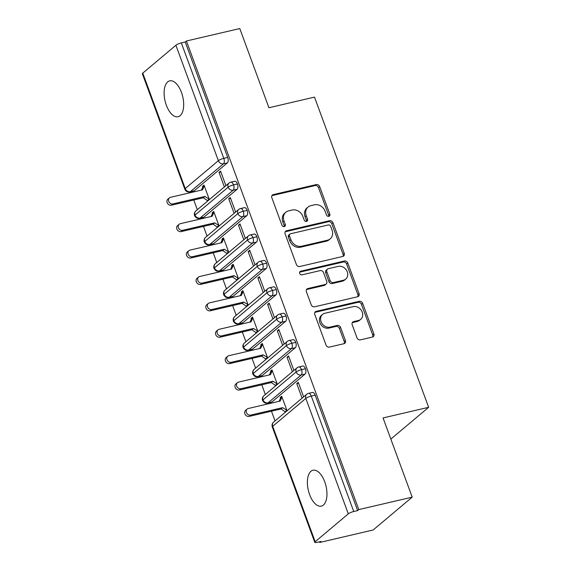 <?xml version="1.0" encoding="UTF-8"?>
<svg xmlns="http://www.w3.org/2000/svg" width="571" height="571" viewBox="0 0 571 571"><rect width="100%" height="100%" fill="white"/><g stroke="black" fill="none" stroke-linecap="round" stroke-linejoin="round"><path stroke-width="0.86" d="M328.796 216.323A1.977 1.67 49.9 0 0 329.81 214.118L319.674 186.589A2.826 2.384 49.9 0 0 316.334 184.554L273.266 194.604A2.826 2.384 49.9 0 0 272.403 195.032A2.826 2.384 49.9 0 0 271.832 197.752L281.96 225.288A1.977 1.67 49.9 0 0 285.307 224.503L284.001 220.941A9.043 7.623 49.9 0 1 285.835 212.241A9.043 7.623 49.9 0 1 288.605 210.863L292.195 210.028A9.043 7.623 49.9 0 1 302.901 216.53L304.207 220.092A1.977 1.67 49.9 0 0 307.555 219.314L306.249 215.752A9.043 7.623 49.9 0 1 308.083 207.045A9.043 7.623 49.9 0 1 310.852 205.674L314.443 204.832A9.043 7.623 49.9 0 1 325.149 211.341L326.455 214.903A1.977 1.67 49.9 0 0 328.796 216.323M328.668 216.352A1.977 1.67 49.9 0 0 328.625 215.117L318.497 187.588A2.826 2.384 49.9 0 0 315.149 185.554L272.089 195.603A2.826 2.384 49.9 0 0 271.91 195.646M284.172 226.737A1.977 1.67 49.9 0 0 284.13 225.502L282.816 221.941L284.001 220.941M306.42 221.541A1.977 1.67 49.9 0 0 306.377 220.306L305.064 216.744L306.249 215.752M309.596 494.557A18.422 9.1 76.9 0 1 312.987 470.247A18.422 9.1 76.9 0 1 324.742 481.817A18.422 9.1 76.9 0 1 321.352 506.127A18.422 9.1 76.9 0 1 309.596 494.557M166.325 105.164A18.422 9.1 76.9 0 1 169.715 80.854A18.422 9.1 76.9 0 1 181.471 92.423A18.422 9.1 76.9 0 1 178.088 116.734A18.422 9.1 76.9 0 1 166.325 105.164M357.011 337.839A2.826 2.384 49.9 0 0 360.358 339.873L372.442 337.054A2.826 2.384 49.9 0 0 373.306 336.626A2.826 2.384 49.9 0 0 373.877 333.907L362.628 303.329A2.826 2.384 49.9 0 0 359.28 301.295L316.22 311.345A2.826 2.384 49.9 0 0 315.356 311.773A2.826 2.384 49.9 0 0 314.785 314.493L326.034 345.07A2.826 2.384 49.9 0 0 329.374 347.104L343.97 343.699A2.826 2.384 49.9 0 0 344.834 343.264A2.826 2.384 49.9 0 0 345.412 340.544L340.594 327.461A2.826 2.384 49.9 0 0 337.247 325.427L330.009 327.119A7.559 6.374 49.9 0 1 321.709 323.043A7.559 6.374 49.9 0 1 322.594 314.4A7.559 6.374 49.9 0 1 324.913 313.251L353.263 306.641A7.559 6.374 49.9 0 1 361.564 310.71A7.559 6.374 49.9 0 1 360.679 319.353A7.559 6.374 49.9 0 1 358.36 320.502L353.635 321.601A2.826 2.384 49.9 0 0 352.771 322.03A2.826 2.384 49.9 0 0 352.2 324.756L357.011 337.839M186.41 41.005L358.816 509.596L412.198 497.141L383.055 417.943L428.635 407.309L314.5 97.113L268.927 107.748L239.784 28.55L186.41 41.005L185.225 41.997L181.328 42.911L223.796 158.345L227.701 157.432L185.225 41.997M342.786 256.465A2.826 2.384 49.9 0 0 343.656 256.036A2.826 2.384 49.9 0 0 344.227 253.317L332.979 222.74A2.826 2.384 49.9 0 0 329.631 220.706L286.571 230.755A2.826 2.384 49.9 0 0 285.707 231.184A2.826 2.384 49.9 0 0 285.129 233.903L296.378 264.48A2.826 2.384 49.9 0 0 299.725 266.514L342.786 256.465M347.803 263.031L359.052 293.608A2.826 2.384 49.9 0 1 358.481 296.328A2.826 2.384 49.9 0 1 357.617 296.756L314.55 306.805A2.826 2.384 49.9 0 1 311.209 304.771L306.391 291.688A2.826 2.384 49.9 0 1 306.962 288.969A2.826 2.384 49.9 0 1 307.833 288.541L325.292 284.465A2.826 2.384 49.9 0 0 326.162 284.037A2.826 2.384 49.9 0 0 326.733 281.31L323.543 272.631A2.826 2.384 49.9 0 0 320.195 270.597L302.009 274.844A1.977 1.67 49.9 0 1 300.674 271.218L344.456 260.997A2.826 2.384 49.9 0 1 347.803 263.031L346.618 264.03L357.867 294.607L359.052 293.608M390.842 439.099L428.635 407.309M142.764 73.131L185.232 188.566A4.318 0.914 -20.2 0 0 184.84 189.201L142.365 73.773A4.318 0.914 -20.2 0 1 142.764 73.131L175.897 45.259A4.318 0.914 -20.2 0 1 181.328 42.911M358.816 509.596L357.639 510.595L353.735 511.502A4.318 0.914 159.8 0 0 348.303 513.85L315.171 541.722A4.318 0.914 159.8 0 0 314.778 542.364A4.318 0.914 159.8 0 0 317.055 542.364L320.952 541.458L319.767 542.45L319.524 541.786M412.198 497.141L373.141 529.995L319.767 542.45M275.044 420.898L271.475 411.191M268.727 403.726L268.427 402.912M265.337 394.497L261.761 384.79M259.013 377.331L258.713 376.517M255.622 368.102L252.047 358.388M249.306 350.929L249.006 350.116M245.908 341.701L242.332 331.994M239.592 324.528L239.292 323.714M236.194 315.299L232.618 305.592M229.877 298.126L229.578 297.313M226.48 288.905L222.911 279.19M220.163 271.732L219.864 270.918M216.766 262.503L213.197 252.789M210.449 245.33L210.149 244.516M207.052 236.101L203.483 226.394M200.735 218.929L200.435 218.115M197.345 209.7L193.769 199.993M191.021 192.534L190.721 191.713M209.35 199.6L204.004 185.061L202.462 186.353L204.168 185.953M220.884 171.985L219.036 172.413L220.57 171.122L225.923 185.661M219.036 172.413L224.382 186.953M202.462 186.353L202.755 187.145L201.406 190.107M202.755 187.145L204.297 185.853L202.462 189.865L170.536 197.309A3.597 3.033 49.9 0 0 169.43 197.859A3.597 3.033 49.9 0 0 169.009 201.97A3.597 3.033 49.9 0 0 172.963 203.911L171.421 205.203L203.355 197.759L207.815 200.892M357.639 510.595L315.163 395.161L311.266 396.067L353.735 511.502M348.303 513.85L305.835 398.415A4.318 0.914 159.8 0 1 311.266 396.067A4.318 2.134 76.9 0 0 308.511 393.362L312.408 392.448A4.318 2.134 76.9 0 1 315.163 395.161M227.701 157.432A4.318 2.134 76.9 0 1 227.379 162.885L194.247 190.764A4.318 2.134 76.9 0 1 193.769 191.007L189.872 191.913A4.318 2.134 -103.1 0 0 190.35 191.67L194.247 190.764M305.449 368.759L301.552 369.673A4.318 2.134 76.9 0 0 298.797 366.96L302.694 366.047A4.318 2.134 76.9 0 1 305.449 368.759A4.318 2.134 76.9 0 1 305.085 374.084L271.953 401.955A4.318 2.134 76.9 0 1 271.475 402.205L267.578 403.112A4.318 2.134 -103.1 0 0 268.049 402.869L271.953 401.955M287.056 410.792L281.71 396.253L280.168 397.552L280.461 398.344L279.105 401.306M280.461 398.344L282.003 397.045L280.168 401.056L248.242 408.508A3.597 3.033 49.9 0 0 247.136 409.057A3.597 3.033 49.9 0 0 246.715 413.168A3.597 3.033 49.9 0 0 250.669 415.11L249.127 416.402L281.06 408.95L285.521 412.091M303.622 396.859L298.276 382.32L296.734 383.612L302.088 398.151M295.742 342.364L291.838 343.271A4.318 2.134 76.9 0 0 289.083 340.559L292.98 339.652A4.318 2.134 76.9 0 1 295.742 342.364A4.318 2.134 76.9 0 1 295.371 347.682L262.239 375.561A4.318 2.134 76.9 0 1 261.761 375.804L257.864 376.71A4.318 2.134 -103.1 0 0 258.335 376.467L262.239 375.561M277.342 384.397L271.996 369.858L270.454 371.15L270.747 371.942L269.398 374.904M270.747 371.942L272.288 370.65L270.454 374.662L238.528 382.106A3.597 3.033 49.9 0 0 237.422 382.656A3.597 3.033 49.9 0 0 237.001 386.767A3.597 3.033 49.9 0 0 240.955 388.708L239.413 390L271.346 382.556L275.807 385.689M293.915 370.458L288.562 355.919L287.027 357.21L292.373 371.75M286.028 315.963L282.124 316.869A4.318 2.134 76.9 0 0 279.369 314.157L283.273 313.251A4.318 2.134 76.9 0 1 286.028 315.963A4.318 2.134 76.9 0 1 285.664 321.28L252.525 349.159A4.318 2.134 76.9 0 1 252.047 349.402L248.149 350.316A4.318 2.134 -103.1 0 0 248.628 350.066L252.525 349.159M267.635 357.996L262.282 343.457L260.747 344.748L261.033 345.541L259.684 348.51M261.033 345.541L262.574 344.249L260.74 348.26L228.814 355.712A3.597 3.033 49.9 0 0 227.715 356.254A3.597 3.033 49.9 0 0 227.287 360.372A3.597 3.033 49.9 0 0 231.241 362.307L229.706 363.606L261.632 356.154L266.093 359.287M284.201 344.056L278.848 329.517L277.313 330.816L282.659 345.355M276.314 289.561L272.417 290.475A4.318 2.134 76.9 0 0 269.655 287.763L273.559 286.849A4.318 2.134 76.9 0 1 276.314 289.561A4.318 2.134 76.9 0 1 275.95 294.886L242.811 322.758A4.318 2.134 76.9 0 1 242.332 323.008L238.435 323.914A4.318 2.134 -103.1 0 0 238.914 323.671L242.811 322.758M257.921 331.594L252.568 317.055L251.033 318.354L251.326 319.146L249.97 322.108M251.326 319.146L252.86 317.847L251.026 321.858L219.1 329.31A3.597 3.033 49.9 0 0 218.001 329.86A3.597 3.033 49.9 0 0 217.572 333.971A3.597 3.033 49.9 0 0 221.527 335.912L219.992 337.204L251.918 329.752L256.379 332.893M274.487 317.662L269.134 303.122L267.599 304.414L272.945 318.953M266.6 263.16L262.703 264.073A4.318 2.134 76.9 0 0 259.948 261.361L263.845 260.455A4.318 2.134 76.9 0 1 266.6 263.16A4.318 2.134 76.9 0 1 266.236 268.484L233.096 296.363A4.318 2.134 76.9 0 1 232.625 296.606L228.721 297.512A4.318 2.134 -103.1 0 0 229.199 297.27L233.096 296.363M248.207 305.2L242.853 290.66L241.319 291.952L241.612 292.745L240.255 295.707M241.612 292.745L243.146 291.453L241.312 295.457L209.386 302.908A3.597 3.033 49.9 0 0 208.287 303.458A3.597 3.033 49.9 0 0 207.858 307.569A3.597 3.033 49.9 0 0 211.812 309.511L210.278 310.802L242.204 303.351L246.665 306.491M264.773 291.26L259.427 276.721L257.885 278.013L263.231 292.552M256.886 236.765L252.989 237.672A4.318 2.134 76.9 0 0 250.234 234.959L254.131 234.053A4.318 2.134 76.9 0 1 256.886 236.765A4.318 2.134 76.9 0 1 256.522 242.083L223.382 269.962A4.318 2.134 76.9 0 1 222.911 270.204L219.007 271.118A4.318 2.134 -103.1 0 0 219.485 270.868L223.382 269.962M238.492 278.798L233.146 264.259L231.605 265.551L231.897 266.343L230.541 269.305M231.897 266.343L233.432 265.051L231.605 269.062L199.672 276.514A3.597 3.033 49.9 0 0 198.572 277.056A3.597 3.033 49.9 0 0 198.151 281.168A3.597 3.033 49.9 0 0 202.105 283.109L200.564 284.408L232.49 276.956L236.951 280.09M255.059 264.858L249.713 250.319L248.171 251.611L253.524 266.15M247.172 210.364L243.275 211.27A4.318 2.134 76.9 0 0 240.519 208.565L244.417 207.651A4.318 2.134 76.9 0 1 247.172 210.364A4.318 2.134 76.9 0 1 246.808 215.681L213.675 243.56A4.318 2.134 76.9 0 1 213.197 243.803L209.3 244.716A4.318 2.134 -103.1 0 0 209.771 244.474L213.675 243.56M228.778 252.396L223.432 237.857L221.891 239.149L222.183 239.941L220.827 242.911M222.183 239.941L223.718 238.649L221.891 242.661L189.965 250.112A3.597 3.033 49.9 0 0 188.858 250.662A3.597 3.033 49.9 0 0 188.437 254.773A3.597 3.033 49.9 0 0 192.391 256.714L190.85 258.006L222.776 250.555L227.244 253.688M245.344 238.457L239.998 223.918L238.457 225.217L243.81 239.756M237.457 183.962L233.56 184.876A4.318 2.134 76.9 0 0 230.805 182.163L234.702 181.25A4.318 2.134 76.9 0 1 237.457 183.962A4.318 2.134 76.9 0 1 237.093 189.286L203.961 217.158A4.318 2.134 76.9 0 1 203.483 217.408L199.586 218.315A4.318 2.134 -103.1 0 0 200.057 218.072L203.961 217.158M219.064 225.995L213.718 211.456L212.176 212.755L212.469 213.547L211.113 216.509M212.469 213.547L214.011 212.248L212.176 216.259L180.25 223.711A3.597 3.033 49.9 0 0 179.144 224.26A3.597 3.033 49.9 0 0 178.723 228.371A3.597 3.033 49.9 0 0 182.677 230.313L181.135 231.605L213.069 224.153L217.53 227.294M235.63 212.062L230.284 197.523L228.743 198.815L234.096 213.354M195.874 210.942L229.007 183.063A4.318 3.64 49.9 0 0 228.129 187.224A4.318 3.64 49.9 0 0 233.189 190.193A4.318 2.134 76.9 0 0 233.56 184.876A4.318 0.914 159.8 0 0 228.129 187.224L194.996 215.096A4.318 0.914 159.8 0 0 194.597 215.731A4.318 0.914 159.8 0 0 194.604 215.738A4.318 4.318 0 0 1 195.874 210.942A4.318 3.64 49.9 0 0 194.996 215.096A4.318 3.64 49.9 0 0 200.057 218.072L233.189 190.193L237.093 189.286M212.176 212.755L213.882 212.355M228.743 198.815L230.598 198.38M221.891 239.149L223.596 238.757M238.457 225.217L240.312 224.781M231.605 265.551L233.311 265.151M248.171 251.611L250.027 251.183M241.319 291.952L243.025 291.553M257.885 278.013L259.741 277.577M251.033 318.354L252.739 317.954M267.599 304.414L269.455 303.979M260.747 344.748L262.453 344.356M277.313 330.816L279.169 330.381M270.454 371.15L272.16 370.75M287.027 357.21L288.876 356.782M280.168 397.552L281.874 397.152M296.734 383.612L298.59 383.177M242.911 216.595A4.318 2.134 76.9 0 0 243.275 211.27A4.318 0.914 159.8 0 0 237.843 213.618L204.711 241.497A4.318 0.914 159.8 0 0 204.311 242.133A4.318 0.914 159.8 0 0 204.318 242.14A4.318 4.318 0 0 1 205.589 237.336A4.318 3.64 49.9 0 0 204.711 241.497A4.318 3.64 49.9 0 0 209.771 244.474L242.903 216.595L246.808 215.681M215.296 263.738L248.435 235.866A4.318 3.64 49.9 0 0 247.557 240.02A4.318 3.64 49.9 0 0 252.618 242.996A4.318 2.134 76.9 0 0 252.989 237.672A4.318 0.914 159.8 0 0 247.557 240.02L214.425 267.892A4.318 0.914 159.8 0 0 214.025 268.534A4.318 0.914 159.8 0 0 214.032 268.541A4.318 4.318 0 0 1 215.296 263.738A4.318 3.64 49.9 0 0 214.425 267.892A4.318 3.64 49.9 0 0 219.485 270.868L252.618 242.996L256.522 242.083M225.01 290.139L258.149 262.26A4.318 3.64 49.9 0 0 257.271 266.421A4.318 3.64 49.9 0 0 262.332 269.391A4.318 2.134 76.9 0 0 262.703 264.073A4.318 0.914 159.8 0 0 257.271 266.421L224.139 294.293A4.318 0.914 159.8 0 0 223.739 294.936L223.739 294.936A4.318 4.318 0 0 1 225.01 290.139A4.318 3.64 49.9 0 0 224.139 294.293A4.318 3.64 49.9 0 0 229.199 297.27L262.332 269.391L266.236 268.484M234.724 316.541L267.856 288.662A4.318 3.64 49.9 0 0 266.985 292.816A4.318 3.64 49.9 0 0 272.046 295.792A4.318 2.134 76.9 0 0 272.417 290.475A4.318 0.914 159.8 0 0 266.985 292.816L233.846 320.695A4.318 0.914 159.8 0 0 233.453 321.33A4.318 0.914 159.8 0 0 233.453 321.337A4.318 4.318 0 0 1 234.724 316.541A4.318 3.64 49.9 0 0 233.846 320.695A4.318 3.64 49.9 0 0 238.914 323.671L272.046 295.792L275.95 294.886M244.438 342.935L277.57 315.064A4.318 3.64 49.9 0 0 276.692 319.218A4.318 3.64 49.9 0 0 281.76 322.194A4.318 2.134 76.9 0 0 282.124 316.869A4.318 0.914 159.8 0 0 276.692 319.218L243.56 347.097A4.318 0.914 159.8 0 0 243.167 347.732A4.318 0.914 159.8 0 0 243.167 347.739A4.318 4.318 0 0 1 244.438 342.935A4.318 3.64 49.9 0 0 243.56 347.097A4.318 3.64 49.9 0 0 248.621 350.066L281.76 322.194L285.664 321.28M254.152 369.337L287.284 341.458A4.318 3.64 49.9 0 0 286.406 345.619A4.318 3.64 49.9 0 0 291.474 348.595A4.318 2.134 76.9 0 0 291.838 343.271A4.318 0.914 159.8 0 0 286.406 345.619L253.274 373.491A4.318 0.914 159.8 0 0 252.882 374.133L252.882 374.133A4.318 4.318 0 0 1 254.152 369.337A4.318 3.64 49.9 0 0 253.274 373.491A4.318 3.64 49.9 0 0 258.335 376.467L291.474 348.595L295.371 347.682M301.188 374.99A4.318 2.134 76.9 0 0 301.552 369.673A4.318 0.914 159.8 0 0 296.121 372.014L262.988 399.893A4.318 0.914 159.8 0 0 262.589 400.528A4.318 0.914 159.8 0 0 262.596 400.535A4.318 4.318 0 0 1 263.866 395.739A4.318 3.64 49.9 0 0 262.988 399.893A4.318 3.64 49.9 0 0 268.049 402.869L301.181 374.99L305.085 374.084M308.083 207.045L306.898 208.044A9.043 7.623 49.9 0 0 305.064 216.744M285.835 212.241L284.651 213.233A9.043 7.623 49.9 0 0 282.816 221.941M342.964 256.415A2.826 2.384 49.9 0 0 343.043 254.309L331.794 223.732A2.826 2.384 49.9 0 0 328.446 221.698L285.386 231.747A2.826 2.384 49.9 0 0 285.214 231.797M330.673 226.373A1.977 1.67 49.9 0 0 328.332 224.945L290.539 233.767A1.977 1.67 49.9 0 0 289.526 235.973L290.91 239.727A9.043 7.623 49.9 0 0 301.616 246.237L327.454 240.205A9.043 7.623 49.9 0 0 330.224 238.828A9.043 7.623 49.9 0 0 332.058 230.127L330.673 226.373M289.932 234.067L288.748 235.059A1.977 1.67 49.9 0 0 288.348 236.965L289.526 235.973M330.224 238.828L329.039 239.827A9.043 7.623 49.9 0 1 326.269 241.198L300.432 247.229A9.043 7.623 49.9 0 1 289.725 240.726L288.348 236.965M357.789 296.713A2.826 2.384 49.9 0 0 357.867 294.607M326.162 284.037L324.978 285.029A2.826 2.384 49.9 0 1 324.114 285.457L306.648 289.533A2.826 2.384 49.9 0 0 306.47 289.583M299.625 272.181L343.271 261.996L344.456 260.997M343.414 280.233A7.559 6.374 49.9 0 0 345.733 279.083A7.559 6.374 49.9 0 0 346.618 270.447A7.559 6.374 49.9 0 0 338.317 266.371L328.325 268.698A2.826 2.384 49.9 0 0 327.461 269.134A2.826 2.384 49.9 0 0 326.89 271.853L330.081 280.532A2.826 2.384 49.9 0 0 333.428 282.566L343.414 280.233L342.236 281.232A7.559 6.374 49.9 0 0 344.549 280.083L345.733 279.083M327.461 269.134L326.277 270.126A2.826 2.384 49.9 0 0 325.706 272.845L326.89 271.853M342.236 281.232L332.243 283.559A2.826 2.384 49.9 0 1 328.896 281.524L325.706 272.845M346.618 264.03A2.826 2.384 49.9 0 0 343.271 261.996M360.679 319.353L359.494 320.345A7.559 6.374 49.9 0 1 357.175 321.494L352.45 322.601A2.826 2.384 49.9 0 0 352.278 322.651M322.594 314.4L321.416 315.399A7.559 6.374 49.9 0 0 320.524 324.035A7.559 6.374 49.9 0 0 328.832 328.111L330.009 327.119M344.149 343.649A2.826 2.384 49.9 0 0 344.227 341.544L339.41 328.453A2.826 2.384 49.9 0 0 336.069 326.426L328.832 328.111M372.613 337.004A2.826 2.384 49.9 0 0 372.692 334.899L361.443 304.322A2.826 2.384 49.9 0 0 358.096 302.287L315.035 312.337A2.826 2.384 49.9 0 0 314.864 312.387M171.421 205.203A3.597 3.033 -130.1 0 1 167.467 203.269A3.597 3.033 -130.1 0 1 167.895 199.151L169.43 197.859M172.963 203.911L204.889 196.46L209.15 199.051L207.616 200.342L208.793 200.071M203.355 197.759L204.889 196.46M181.135 231.605A3.597 3.033 -130.1 0 1 177.181 229.663A3.597 3.033 -130.1 0 1 177.61 225.552L179.144 224.26M182.677 230.313L214.603 222.861L218.864 225.452L217.33 226.744L218.507 226.473M213.069 224.153L214.603 222.861M190.85 258.006A3.597 3.033 -130.1 0 1 186.895 256.065A3.597 3.033 -130.1 0 1 187.324 251.954L188.858 250.662M192.391 256.714L224.317 249.263L228.578 251.847L227.037 253.146L228.222 252.867M222.776 250.555L224.317 249.263M200.564 284.408A3.597 3.033 -130.1 0 1 196.61 282.467A3.597 3.033 -130.1 0 1 197.031 278.355L198.572 277.056M202.105 283.109L234.031 275.657L238.293 278.248L236.751 279.547L237.929 279.269M232.49 276.956L234.031 275.657M210.278 310.802A3.597 3.033 -130.1 0 1 206.324 308.861A3.597 3.033 -130.1 0 1 206.745 304.75L208.287 303.458M211.812 309.511L243.746 302.059L248.007 304.65L246.465 305.942L247.643 305.671M242.204 303.351L243.746 302.059M219.992 337.204A3.597 3.033 -130.1 0 1 216.038 335.263A3.597 3.033 -130.1 0 1 216.459 331.151L218.001 329.86M221.527 335.912L253.46 328.461L257.714 331.052L256.179 332.343L257.357 332.065M251.918 329.752L253.46 328.461M229.706 363.606A3.597 3.033 -130.1 0 1 225.752 361.664A3.597 3.033 -130.1 0 1 226.173 357.553L227.715 356.254M231.241 362.307L263.167 354.862L267.428 357.446L265.893 358.745L267.071 358.467M261.632 356.154L263.167 354.862M239.413 390A3.597 3.033 -130.1 0 1 235.459 388.066A3.597 3.033 -130.1 0 1 235.887 383.948L237.422 382.656M240.955 388.708L272.881 381.257L277.142 383.848L275.607 385.139L276.785 384.868M271.346 382.556L272.881 381.257M249.127 416.402A3.597 3.033 -130.1 0 1 245.173 414.46A3.597 3.033 -130.1 0 1 245.601 410.349L247.136 409.057M250.669 415.11L282.595 407.658L286.856 410.249L285.322 411.541L286.499 411.27M281.06 408.95L282.595 407.658M328.625 215.117L329.81 214.118M284.13 225.502L285.307 224.503M306.377 220.306L307.555 219.314M227.379 162.885L223.482 163.798L190.35 191.67A4.318 3.64 49.9 0 1 185.232 188.566L218.372 160.687L175.897 45.259M218.372 160.687A4.318 0.914 -20.2 0 1 223.796 158.345A4.318 2.134 76.9 0 1 223.482 163.798A4.318 3.64 49.9 0 1 218.372 160.687M273.58 422.133A4.318 4.318 0 0 0 272.303 426.93A4.318 0.914 159.8 0 1 272.702 426.294A4.318 3.64 49.9 0 1 273.58 422.133L306.713 394.261A4.318 3.64 49.9 0 0 305.835 398.415L272.702 426.294L315.171 541.722M205.589 237.336L238.721 209.464A4.318 3.64 49.9 0 0 237.843 213.618A4.318 3.64 49.9 0 0 242.903 216.595M263.866 395.739L296.999 367.86A4.318 3.64 49.9 0 0 296.121 372.014A4.318 3.64 49.9 0 0 301.181 374.99M272.089 195.603L273.266 194.604M315.149 185.554L316.334 184.554M318.497 187.588L319.674 186.589M285.386 231.747L286.571 230.755M328.446 221.698L329.631 220.706M331.794 223.732L332.979 222.74M343.043 254.309L344.227 253.317M289.725 240.726L290.91 239.727M300.432 247.229L301.616 246.237M326.269 241.198L327.454 240.205M306.648 289.533L307.833 288.541M324.114 285.457L325.292 284.465M299.675 272.06L300.674 271.218M328.896 281.524L330.081 280.532M332.243 283.559L333.428 282.566M352.45 322.601L353.635 321.601M357.175 321.494L358.36 320.502M336.069 326.426L337.247 325.427M339.41 328.453L340.594 327.461M344.227 341.544L345.412 340.544M315.035 312.337L316.22 311.345M358.096 302.287L359.28 301.295M361.443 304.322L362.628 303.329M372.692 334.899L373.877 333.907M272.303 426.93L314.778 542.364M230.805 182.163A4.318 4.318 0 0 0 229.007 183.063M184.84 189.201A4.318 4.318 0 0 0 189.872 191.913M240.519 208.565A4.318 4.318 0 0 0 238.721 209.464M199.586 218.315L198.323 218.422C198.594 218.25 196.945 219.2 194.604 215.738M250.234 234.959A4.318 4.318 0 0 0 248.435 235.866M209.3 244.716L208.037 244.816C208.308 244.652 206.659 245.594 204.318 242.14M259.948 261.361A4.318 4.318 0 0 0 258.149 262.26M219.007 271.118L217.744 271.218C218.022 271.047 216.373 271.996 214.032 268.541M269.655 287.763A4.318 4.318 0 0 0 267.856 288.662M228.721 297.512L227.458 297.619C227.729 297.448 226.087 298.397 223.739 294.936M279.369 314.157A4.318 4.318 0 0 0 277.57 315.064M238.435 323.914L237.172 324.021C237.443 323.85 235.802 324.799 233.453 321.337M289.083 340.559A4.318 4.318 0 0 0 287.284 341.458M248.149 350.316L246.886 350.416C247.157 350.244 245.509 351.194 243.167 347.739M298.797 366.96A4.318 4.318 0 0 0 296.999 367.86M257.864 376.71L256.6 376.817C256.871 376.646 255.223 377.595 252.882 374.133M308.511 393.362A4.318 4.318 0 0 0 306.713 394.261M267.578 403.112L266.314 403.219C266.586 403.047 264.937 403.997 262.596 400.535"/></g></svg>
